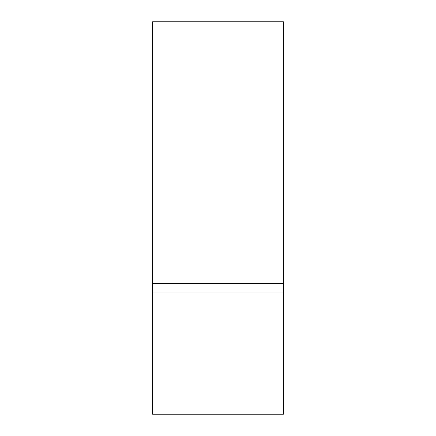<?xml version="1.0" encoding="UTF-8"?>
<svg xmlns="http://www.w3.org/2000/svg" width="436" height="436" viewBox="0 0 436 436"><rect width="100%" height="100%" fill="white"/><g stroke="black" fill="none" stroke-linecap="round" stroke-linejoin="round"><path stroke-width="0.65" d="M152.6 292.006L283.4 292.006L283.4 414.2L152.6 414.2L152.6 283.4L283.4 283.4L283.4 21.8L152.6 21.8L152.6 283.4M283.4 292.006L283.4 283.4"/></g></svg>
